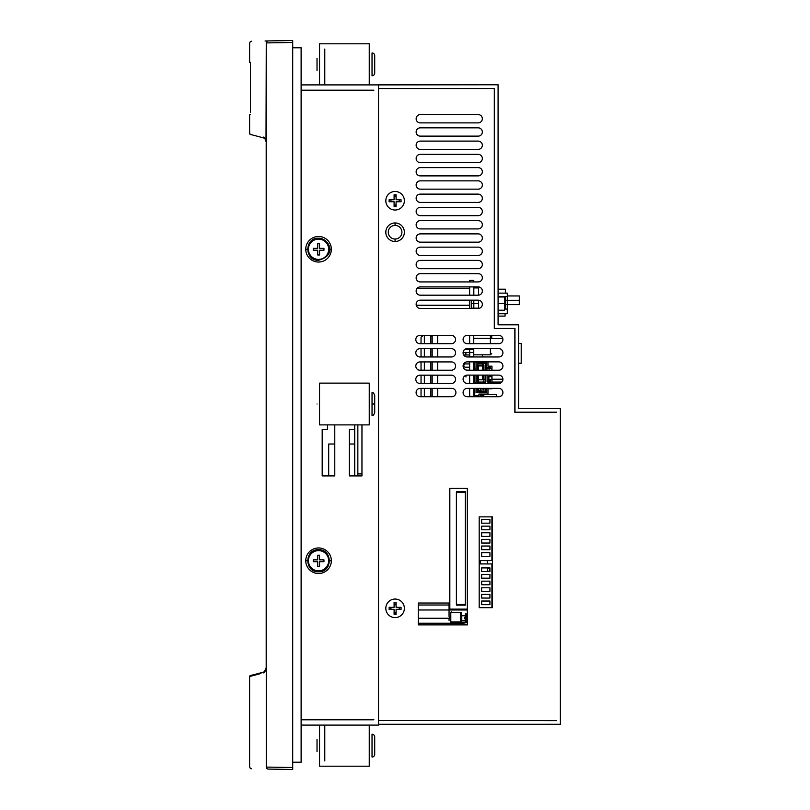 <?xml version="1.0" encoding="UTF-8"?>
<svg xmlns="http://www.w3.org/2000/svg" width="810" height="810" viewBox="0 0 810 810"><rect width="100%" height="100%" fill="white"/><g stroke="black" fill="none" stroke-linecap="round" stroke-linejoin="round"><path stroke-width="1.21" d="M292.704 767.515L292.704 769.5L268.221 769.075L292.704 769.5L292.704 767.515L266.267 767.08L266.267 666.731L266.267 767.08C244.073 766.695 244.073 766.695 266.267 767.08A1.984 1.984 91 0 0 268.221 769.075C246.027 768.69 246.027 768.69 268.221 769.075A1.984 1.984 -89 0 1 266.267 767.08C244.073 766.695 244.073 766.695 266.267 767.08C244.073 766.695 244.073 766.695 266.267 767.08L292.704 767.515L292.704 42.484L292.704 767.515M292.704 40.5L292.704 42.484L292.704 40.5L268.221 40.925L292.704 40.52M266.004 141.487L266.267 42.92L292.704 42.484L266.267 42.92C244.073 43.305 244.073 43.305 266.267 42.92L266.247 143.259A5.964 5.954 -75 0 0 266.247 143.087M265.994 141.375C265.103 138.277 264.232 136.86 263.371 137.143C245.045 132.232 245.045 132.232 263.371 137.143C245.045 132.232 245.045 132.232 263.371 137.143C245.045 132.232 245.045 132.232 263.371 137.143A0.992 0.992 105 0 0 264.111 138.105L264.111 138.105C245.774 133.194 245.774 133.194 264.111 138.105C245.774 133.194 245.774 133.194 264.111 138.105L264.111 138.105A0.992 0.992 105 0 1 263.483 137.609A0.992 0.992 -75 0 0 264.111 138.105L264.111 138.105A0.992 0.992 -75 0 1 263.371 137.143C264.232 136.86 265.103 138.277 265.994 141.375L265.994 141.375M250.432 112.408L250.432 64.689L250.391 62.37L249.622 62.37L249.622 43.203L250.189 41.816L251.576 41.219M250.401 114.726L249.622 114.726L249.622 133.468C251.9 135.442 244.367 132.587 264.111 138.105L264.88 138.672M260.992 673.495L249.622 676.532L249.622 766.797L250.189 768.184L251.576 768.781M266.044 668.301A5.964 5.954 -105 0 1 266.024 668.351L265.994 668.625A0.992 0.891 -171 0 1 266.024 668.351L265.994 668.604C265.103 671.723 264.232 673.14 263.371 672.857L263.371 672.857C245.045 677.767 245.045 677.767 263.371 672.857A0.992 0.992 -105 0 1 264.111 671.895L264.111 671.895A0.992 0.992 75 0 0 263.371 672.857C245.045 677.767 245.045 677.767 263.371 672.857C264.232 673.14 265.103 671.723 265.994 668.625L266.267 666.731M268.221 40.925A1.984 1.984 89 0 0 266.267 42.92A1.984 1.984 -91 0 1 268.221 40.925C246.027 41.31 246.027 41.31 268.221 40.925L265.062 40.986M266.267 42.92C244.073 43.305 244.073 43.305 266.267 42.92M265.994 668.564L265.903 669.07M266.024 668.351L264.111 671.895C244.397 677.403 251.89 674.568 249.622 676.532M301.117 762.21L301.117 47.79L292.704 47.79L301.117 47.79L301.117 762.21L292.704 762.21L301.117 762.21M378.523 725.102L378.523 84.898L301.117 84.898L378.523 84.898L378.523 725.102L301.117 725.102L378.523 725.102M373.886 90.204L301.117 90.204M301.117 719.796L373.886 719.796M305.755 560.743A12.788 12.788 0 0 1 318.543 547.955A12.788 12.788 0 0 1 331.341 560.743A12.788 12.788 0 0 1 318.543 573.531A12.788 12.788 0 0 1 305.755 560.743L307.517 560.743L305.755 560.743A12.788 12.788 0 0 0 318.543 573.531A12.788 12.788 0 0 0 331.341 560.743A12.788 12.788 0 0 0 318.543 547.955A12.788 12.788 0 0 0 305.755 560.743M305.755 249.257A12.788 12.788 0 0 1 318.543 236.469A12.788 12.788 0 0 1 331.341 249.257A12.788 12.788 0 0 1 318.543 262.045A12.788 12.788 0 0 1 305.755 249.257L307.517 249.257L305.755 249.257A12.788 12.788 0 0 0 318.543 262.045A12.788 12.788 0 0 0 331.341 249.257A12.788 12.788 0 0 0 318.543 236.469A12.788 12.788 0 0 0 305.755 249.257M361.959 424.885L361.959 475.916L361.959 424.885L361.959 475.916L349.363 475.916L349.363 429.523L354.669 429.523L354.669 424.885M322.188 429.523L322.188 475.916L328.688 475.916L322.188 475.916L322.188 429.523L322.188 475.916L334.783 475.916L334.783 424.885L334.783 475.916L322.188 475.916L322.188 429.523L327.493 429.523L327.493 424.885M329.579 560.743L331.341 560.743L329.579 560.743M329.579 249.257L331.341 249.257L329.579 249.257M349.363 429.523L349.363 475.916L349.363 429.523L354.669 429.523M334.783 424.885L334.783 444.022L334.783 424.885M361.959 475.916L349.363 475.916L361.959 475.916M396.09 602.984A6.217 6.217 0 0 0 394.095 602.984M401.061 607.378A6.217 6.217 0 0 0 401.041 607.328L396.09 607.328L396.09 602.356L394.095 602.356L394.095 607.328L389.124 607.328L389.124 609.322L394.095 609.322L394.095 614.294L396.09 614.294L396.09 609.322L401.061 609.322L401.061 607.328M399.391 609.322A4.303 4.303 0 0 0 399.006 607.328M396.09 604.928A4.303 4.303 0 0 0 394.095 604.928M391.169 607.328A4.303 4.303 0 0 0 390.784 609.322M394.095 613.312A4.303 4.303 0 0 0 396.09 613.312M399.31 201.741A4.303 4.303 0 0 0 399.249 199.756M396.09 196.688A4.303 4.303 0 0 0 395.088 196.577M395.088 205.183A4.303 4.303 0 0 0 396.09 205.072M467.259 356.957A4.171 4.171 0 0 1 463.087 352.775A4.171 4.171 0 0 1 467.259 348.604L498.747 348.604A4.171 4.171 0 0 1 502.919 352.775A4.171 4.171 0 0 1 498.747 356.957L467.259 356.957A4.171 4.171 0 0 1 463.087 352.775A4.171 4.171 0 0 1 467.259 348.604L469.648 348.624L469.648 356.957M469.648 361.857L469.648 370.21L469.648 361.857L467.259 361.878A4.141 4.141 0 0 0 463.128 365.816A4.141 4.141 0 0 0 466.854 370.14A4.141 4.141 0 0 1 463.128 365.816A4.141 4.141 0 0 1 467.259 361.878L498.747 361.857A4.171 4.171 0 0 1 502.919 366.029A4.171 4.171 0 0 1 498.747 370.21L467.259 370.21A4.171 4.171 0 0 1 463.087 366.029A4.171 4.171 0 0 1 467.259 361.857A4.171 4.171 0 0 0 463.087 366.029A4.171 4.171 0 0 0 467.259 370.21M469.648 375.111L469.648 383.464L469.648 375.111L467.259 375.131A4.141 4.141 0 0 0 463.117 379.272A4.141 4.141 0 0 0 467.259 383.413L469.648 383.413M469.648 388.365L469.648 396.718L469.648 388.365M473.759 281.931L473.759 280.412L469.648 280.412L469.648 281.931M469.648 286.902L469.648 295.184M469.648 300.156L469.648 308.438M469.648 335.35L469.648 343.693M473.759 361.857L473.759 370.21L473.759 361.857M473.759 375.111L473.759 383.464L473.759 375.111M473.759 388.365L473.759 396.718L469.648 396.384L473.759 396.384L473.759 388.365M473.759 286.902L473.759 295.184M473.759 300.156L473.759 308.438M473.759 335.35L473.759 343.693M473.759 348.604L473.759 356.957M473.82 300.156L473.82 308.438L473.82 300.156C473.82 302.768 473.82 302.768 473.82 300.156M473.82 295.184L473.82 286.902L473.82 295.184C473.82 290.78 473.82 290.78 473.82 295.184M469.648 356.623L473.759 356.623M465.477 363.913A1.66 1.66 0 0 0 463.816 365.563A1.66 1.66 0 0 0 465.477 367.224L469.648 367.224L465.477 367.224A1.66 1.66 0 0 1 463.816 365.563A1.66 1.66 0 0 1 465.477 363.913L469.648 363.913L465.477 363.913M473.759 382.067L474.751 382.067M478.376 382.067L485.372 382.067M491.974 382.067L501.856 382.067M502.797 338.529L491.721 338.529L502.797 338.529M465.477 355.094L465.477 352.441L465.477 355.094M491.721 338.398L491.721 335.35L491.721 338.398L490.394 338.398L490.394 343.693L490.394 338.398L473.759 338.398L490.394 338.398L490.394 335.35M473.759 354.831L490.394 354.831L490.394 348.604L490.394 354.831L491.721 353.504M473.759 287.034L479.236 287.034L478.599 287.034L478.599 295.164M478.599 300.176L478.599 308.418M504.438 309.076L507.293 309.076L507.293 293.129L498.079 293.129L507.293 293.129L507.293 313.743L498.079 313.743M507.293 296.419L507.293 309.076L507.293 296.419L507.293 309.076L507.293 296.419L498.079 296.419M507.293 309.076L507.293 313.743M505.308 296.419L505.308 309.076M505.308 307.111L505.308 308.478L505.308 307.111M505.308 299.69L505.308 298.333L505.308 299.69M505.065 313.743L505.065 316.102L498.079 316.102L505.065 316.102L505.065 313.743M469.719 354.962L463.705 354.962L469.719 354.962L469.719 352.441M521.205 343.369L521.205 363.244L518.623 363.244L521.205 363.244L521.205 343.369L518.623 343.369M487.276 560.611L487.276 563.922L487.276 560.611M491.913 563.922L491.913 607.662L491.913 563.922L479.196 563.922M481.646 567.901L489.928 567.901L489.928 571.546L481.646 571.546L481.646 567.901M481.646 574.523L489.928 574.523L489.928 578.168L481.646 578.168L481.646 574.523M481.646 581.155L489.928 581.155L489.928 584.8L481.646 584.8L481.646 581.155M481.646 587.776L489.928 587.776L489.928 591.421L481.646 591.421L481.646 587.776M481.646 594.408L489.928 594.408L489.928 598.053L481.646 598.053L481.646 594.408M481.646 601.03L489.928 601.03L489.928 604.675L481.646 604.675L481.646 601.03M489.594 568.225L487.276 568.225L487.276 571.212L489.594 571.212L489.594 568.225M491.913 516.871L491.913 560.611L491.913 516.871M479.196 560.611L491.913 560.611M481.646 519.524L489.928 519.524L489.928 523.169L481.646 523.169L481.646 519.524M481.646 526.146L489.928 526.146L489.928 529.791L481.646 529.791L481.646 526.146M481.646 532.778L489.928 532.778L489.928 536.422L481.646 536.422L481.646 532.778M481.646 539.399L489.928 539.399L489.928 543.044L481.646 543.044L481.646 539.399M481.646 546.031L489.928 546.031L489.928 549.676L481.646 549.676L481.646 546.031M481.646 552.653L489.928 552.653L489.928 556.298L481.646 556.298L481.646 552.653M465.791 622.505L467.329 622.505L465.791 622.505M463.158 624.895L463.158 623.012L463.158 624.895M480.381 560.611L480.381 563.922L480.381 560.611M480.381 382.067L480.381 383.464L480.381 382.067M480.381 388.365L480.381 390.42L480.381 388.365M480.381 394.075L480.381 396.718L480.381 394.075M482.375 354.831L482.375 356.957L482.375 354.831M482.375 363.255L482.375 364.976L482.375 363.255M482.375 365.968L482.375 370.21L482.375 365.968M482.375 375.111L482.375 379.819L478.376 379.819L482.375 379.819L482.375 375.111M474.751 379.819L473.759 379.819L474.751 379.819M491.721 343.369L500.377 343.369L491.721 343.369M482.375 379.222L482.952 379.222L482.375 379.222M483.945 379.222L485.372 379.222L483.945 379.222M491.974 379.222L502.919 379.222L491.974 379.222M465.942 353.636L465.942 354.831L465.942 353.636M465.942 375.769L465.942 376.964L465.942 375.769M473.759 352.441L463.219 352.441L463.219 353.818L463.219 351.732M466.519 370.14L469.648 370.14M474.751 383.464L474.751 382.583L476.077 382.583L476.077 375.111M474.751 370.21L474.751 369.097L476.077 369.097L476.077 362.272L486.648 362.272L486.648 367.548L490.617 367.548L490.617 368.256M485.372 370.21L485.372 363.255L477.88 363.255L485.372 363.255L485.372 370.21L485.372 363.255L477.88 363.255L477.88 364.976M477.88 391.412L485.372 391.746L485.372 388.365L485.372 391.746L477.88 391.746L485.372 391.746L485.372 388.365M485.372 383.464L485.372 375.111M483.317 389.053L483.317 389.812L483.317 389.053M483.317 382.431L483.317 381.642L483.317 382.431M483.317 375.8L483.317 376.559L483.317 375.8M483.317 364.976L483.317 363.255L483.317 364.976M478.923 395.725L474.751 395.725L478.923 395.725L478.923 394.075L487.974 394.075L487.974 388.81L491.974 388.81L487.974 388.81L487.974 394.075L478.923 394.075M474.751 375.111L474.751 382.583M474.751 388.365L473.759 389.65L474.751 390.319L474.751 395.725M491.974 383.464L491.974 375.111L491.974 383.464M491.974 366.191L491.974 370.21L491.974 366.191L487.974 366.191L487.974 361.857L487.974 366.191M474.751 361.857L474.751 364.672L473.759 365.31M473.759 365.34L474.751 365.978L474.751 369.097M490.617 375.111L490.617 376.701M490.617 379.688L490.617 382.168M486.648 388.365L486.648 392.718L476.077 392.718L476.077 388.365M487.974 380.761L487.974 383.464M487.974 367.548L487.974 368.256L487.974 367.548M482.952 370.21L483.945 369.927L483.945 366.616L482.952 366.616L482.952 365.968L478.376 365.968L478.376 370.21M483.945 375.111L483.945 379.87L482.952 379.87L482.952 376.559L483.945 376.559L483.945 383.464L482.952 383.464M478.376 388.365L478.376 390.42L483.945 389.812L483.945 391.412L477.384 391.412L477.384 388.365M477.384 383.464L477.384 375.111M477.384 370.21L477.384 364.976L483.945 364.976L483.945 369.927M478.376 375.111L478.376 383.464M483.945 388.365L483.945 391.412L477.384 391.412M477.384 364.976L483.945 364.976L483.945 366.616M491.903 368.256L491.903 370.21L491.903 368.256L489.098 368.256L489.098 370.21L489.098 368.256L486.931 368.256L486.931 370.21M489.098 379.688L489.098 383.464M491.903 382.168L491.903 383.464L491.903 382.168L490.232 382.168L490.232 379.688L490.232 382.168M490.232 376.701L490.232 375.111L490.232 376.701M489.098 375.111L489.098 376.701M488.46 383.464L488.46 381.51L487.093 381.51L487.093 375.111M488.865 376.701L488.865 379.688M488.582 379.688L491.903 379.688L491.903 376.701L488.582 376.701L488.582 379.688M482.952 369.927L482.952 366.616M437.704 335.411L437.704 343.693M437.704 348.664L437.704 356.957M437.704 361.918L437.704 370.21M437.704 375.182L437.704 383.464M437.704 388.365L437.704 396.718M430.869 396.718L430.869 388.365L430.869 396.718M430.869 383.464L430.869 375.182L430.869 383.464M430.869 370.21L430.869 361.918L430.869 370.21M430.869 356.957L430.869 348.664L430.869 356.957M430.869 336.059L430.869 343.693L430.869 336.059L432.175 336.059M437.704 335.502L432.175 335.411L432.175 343.693M424.349 335.411L424.349 343.693L424.349 335.411M424.349 348.664L424.349 356.957L424.349 348.664M424.349 361.918L424.349 370.21L424.349 361.918M424.349 375.182L424.349 383.464L424.349 375.182M424.349 388.365L424.349 396.718L424.349 388.365M432.175 348.664L432.175 356.957M432.175 361.918L432.175 370.21M432.175 375.182L432.175 383.464M432.175 388.365L432.175 396.718M421.038 396.718L421.038 388.365M421.038 383.464L421.038 375.182M421.038 370.21L421.038 361.918M421.038 356.957L421.038 348.664M421.038 343.693L421.038 337.618A1.164 1.164 0 0 1 422.192 336.464L422.192 335.411M491.913 521.903L492.45 521.903L491.913 521.903M492.45 534.236L491.913 534.236L492.45 534.236M467.329 488.501L449.833 488.501L449.833 609.12L467.329 609.12M449.054 616.542L449.054 608.715M449.054 609.495L449.054 603.025M449.833 617.898A0.78 0.78 0 0 0 449.439 617.22M451.555 621.908A0.78 0.78 0 0 0 452.183 622.232L464.636 622.232A0.78 0.78 0 0 0 465.426 621.442L465.426 620.673L461.771 620.673L461.771 615.742L465.426 615.742L465.426 613.909L466.206 613.909L466.206 621.442A1.569 1.569 0 0 1 464.636 623.012L452.183 623.012A1.569 1.569 0 0 1 450.613 621.442L450.795 613.909M461.902 623.012A0.78 0.78 0 0 0 462.682 622.232A0.78 0.78 0 0 1 461.902 623.012M449.054 620.399L449.054 619.093L449.054 620.399M449.833 609.029A0.78 0.78 0 0 0 449.054 609.808M450.795 612.633L450.795 622.333L460.738 621.908L460.738 612.633L450.795 612.633L450.795 621.908L450.795 612.633L460.738 612.633L460.738 621.908L450.795 621.908L460.08 622.333M451.585 611.904L451.585 612.633M465.345 492.48L465.345 605.141L456.394 605.141L456.394 492.48L465.345 492.48M482.568 396.718L482.568 395.725L480.381 395.725L483.823 395.725M483.823 396.718L483.823 394.399L496.419 394.399L496.419 396.718L496.419 394.399L483.823 394.399L483.823 396.718M480.381 394.399L483.823 394.399M492.45 539.207L491.913 539.207L492.45 539.207M465.426 619.042L465.426 616.957A1.043 1.043 0 0 0 464.383 618A1.043 1.043 0 0 0 465.426 619.042L465.426 619.893L466.206 619.893M461.508 612.603L452.051 612.451L461.508 612.603M460.738 613.909L461.457 613.909L461.204 621.088A0.78 0.78 0 0 1 460.738 621.776M466.206 620.673L465.426 620.673M465.426 615.742L466.206 615.742M466.206 616.764L465.426 616.957M467.329 609.201L449.833 609.201M456.465 491.781L456.465 604.442L465.406 604.442L465.406 491.781L456.465 491.781M450.795 612.4L460.08 612.4M354.729 424.885L354.729 475.916L354.729 424.885M357.848 424.885L357.848 475.916L357.848 424.885M328.688 475.916L328.688 444.022L334.783 444.022L328.688 444.022L328.688 475.916M349.363 444.022L354.729 444.022L349.363 444.022M420.279 308.438A4.141 4.141 0 0 1 416.249 305.259L469.648 305.259L416.249 305.259A4.141 4.141 0 0 0 420.279 308.438A4.141 4.141 0 0 1 416.137 304.297A4.141 4.141 0 0 1 420.279 300.156L478.194 300.156A4.141 4.141 0 0 1 482.345 304.297A4.141 4.141 0 0 1 478.194 308.438L420.279 308.438A4.141 4.141 0 0 1 416.137 304.297A4.141 4.141 0 0 1 420.279 300.156M416.867 288.694L469.648 288.694L416.867 288.694A4.141 4.141 0 0 1 420.279 286.902L478.194 286.902A4.141 4.141 0 0 1 482.345 291.043A4.141 4.141 0 0 1 478.194 295.184L420.279 295.184A4.141 4.141 0 0 1 416.137 291.043A4.141 4.141 0 0 1 420.279 286.902A4.141 4.141 0 0 0 416.867 288.694M378.523 84.766L498.079 84.766L498.079 324.81L518.623 324.81L518.623 408.574L560.378 408.574L560.378 724.302L378.523 724.302L560.378 724.302L560.378 408.574L518.623 408.574L518.623 324.81L498.079 324.81L498.079 84.766L378.523 84.898M514.978 412.219L514.978 328.455L514.978 412.219L556.733 412.219L514.978 412.219M478.194 122.877A4.141 4.141 0 0 0 482.345 118.736A4.141 4.141 0 0 0 478.194 114.595A4.141 4.141 0 0 1 482.345 118.736A4.141 4.141 0 0 1 478.194 122.877L420.279 122.877A4.141 4.141 0 0 1 416.137 118.736A4.141 4.141 0 0 1 420.279 114.595A4.141 4.141 0 0 0 416.137 118.736A4.141 4.141 0 0 0 420.279 122.877A4.141 4.141 0 0 1 416.137 118.736A4.141 4.141 0 0 1 420.279 114.595L478.194 114.595A4.141 4.141 0 0 1 482.345 118.736A4.141 4.141 0 0 1 478.194 122.877A4.141 4.141 0 0 0 482.345 118.736A4.141 4.141 0 0 0 478.194 114.595M478.194 136.131A4.141 4.141 0 0 0 482.345 131.99A4.141 4.141 0 0 0 478.194 127.848A4.141 4.141 0 0 1 482.345 131.99A4.141 4.141 0 0 1 478.194 136.131L420.279 136.131A4.141 4.141 0 0 1 416.137 131.99A4.141 4.141 0 0 1 420.279 127.848A4.141 4.141 0 0 0 416.137 131.99A4.141 4.141 0 0 0 420.279 136.131A4.141 4.141 0 0 1 416.137 131.99A4.141 4.141 0 0 1 420.279 127.848L478.194 127.848A4.141 4.141 0 0 1 482.345 131.99A4.141 4.141 0 0 1 478.194 136.131A4.141 4.141 0 0 0 482.345 131.99A4.141 4.141 0 0 0 478.194 127.848M478.194 149.384A4.141 4.141 0 0 0 482.345 145.243A4.141 4.141 0 0 0 478.194 141.102A4.141 4.141 0 0 1 482.345 145.243A4.141 4.141 0 0 1 478.194 149.384L420.279 149.384A4.141 4.141 0 0 1 416.137 145.243A4.141 4.141 0 0 1 420.279 141.102A4.141 4.141 0 0 0 416.137 145.243A4.141 4.141 0 0 0 420.279 149.384A4.141 4.141 0 0 1 416.137 145.243A4.141 4.141 0 0 1 420.279 141.102L478.194 141.102A4.141 4.141 0 0 1 482.345 145.243A4.141 4.141 0 0 1 478.194 149.384A4.141 4.141 0 0 0 482.345 145.243A4.141 4.141 0 0 0 478.194 141.102M478.194 162.638A4.141 4.141 0 0 0 482.345 158.497A4.141 4.141 0 0 0 478.194 154.356A4.141 4.141 0 0 1 482.345 158.497A4.141 4.141 0 0 1 478.194 162.638L420.279 162.638A4.141 4.141 0 0 1 416.137 158.497A4.141 4.141 0 0 1 420.279 154.356A4.141 4.141 0 0 0 416.137 158.497A4.141 4.141 0 0 0 420.279 162.638A4.141 4.141 0 0 1 416.137 158.497A4.141 4.141 0 0 1 420.279 154.356L478.194 154.356A4.141 4.141 0 0 1 482.345 158.497A4.141 4.141 0 0 1 478.194 162.638A4.141 4.141 0 0 0 482.345 158.497A4.141 4.141 0 0 0 478.194 154.356M478.194 175.891A4.141 4.141 0 0 0 482.345 171.75A4.141 4.141 0 0 0 478.194 167.609A4.141 4.141 0 0 1 482.345 171.75A4.141 4.141 0 0 1 478.194 175.891L420.279 175.891A4.141 4.141 0 0 1 416.137 171.75A4.141 4.141 0 0 1 420.279 167.609A4.141 4.141 0 0 0 416.137 171.75A4.141 4.141 0 0 0 420.279 175.891A4.141 4.141 0 0 1 416.137 171.75A4.141 4.141 0 0 1 420.279 167.609L478.194 167.609A4.141 4.141 0 0 1 482.345 171.75A4.141 4.141 0 0 1 478.194 175.891A4.141 4.141 0 0 0 482.345 171.75A4.141 4.141 0 0 0 478.194 167.609M478.194 189.145A4.141 4.141 0 0 0 482.345 185.004A4.141 4.141 0 0 0 478.194 180.863A4.141 4.141 0 0 1 482.345 185.004A4.141 4.141 0 0 1 478.194 189.145L420.279 189.145A4.141 4.141 0 0 1 416.137 185.004A4.141 4.141 0 0 1 420.279 180.863A4.141 4.141 0 0 0 416.137 185.004A4.141 4.141 0 0 0 420.279 189.145A4.141 4.141 0 0 1 416.137 185.004A4.141 4.141 0 0 1 420.279 180.863L478.194 180.863A4.141 4.141 0 0 1 482.345 185.004A4.141 4.141 0 0 1 478.194 189.145A4.141 4.141 0 0 0 482.345 185.004A4.141 4.141 0 0 0 478.194 180.863M478.194 202.409A4.141 4.141 0 0 0 482.345 198.258A4.141 4.141 0 0 0 478.194 194.117A4.141 4.141 0 0 1 482.345 198.258A4.141 4.141 0 0 1 478.194 202.409L420.279 202.409A4.141 4.141 0 0 1 416.137 198.258A4.141 4.141 0 0 1 420.279 194.117A4.141 4.141 0 0 0 416.137 198.258A4.141 4.141 0 0 0 420.279 202.409A4.141 4.141 0 0 1 416.137 198.258A4.141 4.141 0 0 1 420.279 194.117L478.194 194.117A4.141 4.141 0 0 1 482.345 198.258A4.141 4.141 0 0 1 478.194 202.409A4.141 4.141 0 0 0 482.345 198.258A4.141 4.141 0 0 0 478.194 194.117M478.194 215.662A4.141 4.141 0 0 0 482.345 211.521A4.141 4.141 0 0 0 478.194 207.37A4.141 4.141 0 0 1 482.345 211.521A4.141 4.141 0 0 1 478.194 215.662L420.279 215.662A4.141 4.141 0 0 1 416.137 211.521A4.141 4.141 0 0 1 420.279 207.37A4.141 4.141 0 0 0 416.137 211.521A4.141 4.141 0 0 0 420.279 215.662A4.141 4.141 0 0 1 416.137 211.521A4.141 4.141 0 0 1 420.279 207.37L478.194 207.37A4.141 4.141 0 0 1 482.345 211.521A4.141 4.141 0 0 1 478.194 215.662A4.141 4.141 0 0 0 482.345 211.521A4.141 4.141 0 0 0 478.194 207.37M478.194 228.916A4.141 4.141 0 0 0 482.345 224.775A4.141 4.141 0 0 0 478.194 220.634A4.141 4.141 0 0 1 482.345 224.775A4.141 4.141 0 0 1 478.194 228.916L420.279 228.916A4.141 4.141 0 0 1 416.137 224.775A4.141 4.141 0 0 1 420.279 220.634A4.141 4.141 0 0 0 416.137 224.775A4.141 4.141 0 0 0 420.279 228.916A4.141 4.141 0 0 1 416.137 224.775A4.141 4.141 0 0 1 420.279 220.634L478.194 220.634A4.141 4.141 0 0 1 482.345 224.775A4.141 4.141 0 0 1 478.194 228.916A4.141 4.141 0 0 0 482.345 224.775A4.141 4.141 0 0 0 478.194 220.634M478.194 242.17A4.141 4.141 0 0 0 482.345 238.029A4.141 4.141 0 0 0 478.194 233.887A4.141 4.141 0 0 1 482.345 238.029A4.141 4.141 0 0 1 478.194 242.17L420.279 242.17A4.141 4.141 0 0 1 416.137 238.029A4.141 4.141 0 0 1 420.279 233.887A4.141 4.141 0 0 0 416.137 238.029A4.141 4.141 0 0 0 420.279 242.17A4.141 4.141 0 0 1 416.137 238.029A4.141 4.141 0 0 1 420.279 233.887L478.194 233.887A4.141 4.141 0 0 1 482.345 238.029A4.141 4.141 0 0 1 478.194 242.17A4.141 4.141 0 0 0 482.345 238.029A4.141 4.141 0 0 0 478.194 233.887M478.194 255.423A4.141 4.141 0 0 0 482.345 251.282A4.141 4.141 0 0 0 478.194 247.141A4.141 4.141 0 0 1 482.345 251.282A4.141 4.141 0 0 1 478.194 255.423L420.279 255.423A4.141 4.141 0 0 1 416.137 251.282A4.141 4.141 0 0 1 420.279 247.141A4.141 4.141 0 0 0 416.137 251.282A4.141 4.141 0 0 0 420.279 255.423A4.141 4.141 0 0 1 416.137 251.282A4.141 4.141 0 0 1 420.279 247.141L478.194 247.141A4.141 4.141 0 0 1 482.345 251.282A4.141 4.141 0 0 1 478.194 255.423A4.141 4.141 0 0 0 482.345 251.282A4.141 4.141 0 0 0 478.194 247.141M478.194 268.677A4.141 4.141 0 0 0 482.345 264.536A4.141 4.141 0 0 0 478.194 260.395A4.141 4.141 0 0 1 482.345 264.536A4.141 4.141 0 0 1 478.194 268.677L420.279 268.677A4.141 4.141 0 0 1 416.137 264.536A4.141 4.141 0 0 1 420.279 260.395A4.141 4.141 0 0 0 416.137 264.536A4.141 4.141 0 0 0 420.279 268.677A4.141 4.141 0 0 1 416.137 264.536A4.141 4.141 0 0 1 420.279 260.395L478.194 260.395A4.141 4.141 0 0 1 482.345 264.536A4.141 4.141 0 0 1 478.194 268.677A4.141 4.141 0 0 0 482.345 264.536A4.141 4.141 0 0 0 478.194 260.395M478.194 281.931A4.141 4.141 0 0 0 482.345 277.789A4.141 4.141 0 0 0 478.194 273.648A4.141 4.141 0 0 1 482.345 277.789A4.141 4.141 0 0 1 478.194 281.931L420.279 281.931A4.141 4.141 0 0 1 416.137 277.789A4.141 4.141 0 0 1 420.279 273.648A4.141 4.141 0 0 0 416.137 277.789A4.141 4.141 0 0 0 420.279 281.931A4.141 4.141 0 0 1 416.137 277.789A4.141 4.141 0 0 1 420.279 273.648L478.194 273.648A4.141 4.141 0 0 1 482.345 277.789A4.141 4.141 0 0 1 478.194 281.931A4.141 4.141 0 0 0 482.345 277.789A4.141 4.141 0 0 0 478.194 273.648M478.194 286.902A4.141 4.141 0 0 1 479.236 287.034A4.141 4.141 0 0 0 478.194 286.902A4.141 4.141 0 0 1 482.345 291.043A4.141 4.141 0 0 1 478.194 295.184M419.216 623.234A4.141 4.141 0 0 0 418.284 623.346A4.141 4.141 0 0 1 419.216 623.234L463.158 623.234M419.216 609.981A4.141 4.141 0 0 0 418.284 610.082A4.141 4.141 0 0 1 419.216 609.981L467.329 609.981M419.216 618.263A4.141 4.141 0 0 1 418.284 618.162A4.141 4.141 0 0 0 419.216 618.263L450.613 618.263M419.216 605.009A4.141 4.141 0 0 1 418.284 604.908A4.141 4.141 0 0 0 419.216 605.009L449.833 605.009M498.747 335.37A4.141 4.141 0 0 1 502.767 338.529A4.141 4.141 0 0 0 498.747 335.37L490.394 335.37M469.648 335.37L467.259 335.37A4.141 4.141 0 0 0 463.117 339.511A4.141 4.141 0 0 0 467.259 343.653L469.648 343.653M467.259 348.624A4.141 4.141 0 0 0 464.758 349.464A4.141 4.141 0 0 1 467.259 348.624M467.259 356.906A4.141 4.141 0 0 1 463.755 354.962A4.141 4.141 0 0 0 467.259 356.906L469.648 356.906M498.747 383.413A4.141 4.141 0 0 0 501.795 382.067A4.141 4.141 0 0 1 498.747 383.413L491.974 383.413M496.419 396.667L498.747 396.667A4.141 4.141 0 0 0 502.888 392.526A4.141 4.141 0 0 0 498.747 388.385L491.974 388.385M469.648 388.385L467.259 388.385A4.141 4.141 0 0 0 463.117 392.526A4.141 4.141 0 0 0 467.259 396.667L469.648 396.667M514.846 412.361L556.733 412.219L514.846 412.361L514.846 328.587L494.302 328.587L494.302 88.543L378.523 88.543M378.523 720.525L556.723 720.657M378.523 88.411L494.434 88.411L494.434 328.455L514.978 328.455L494.434 328.455L494.434 88.411L378.523 88.411M395.088 617.605A9.274 9.274 0 0 1 385.813 608.32A9.274 9.274 0 0 1 395.088 599.046A9.274 9.274 0 0 1 404.372 608.32A9.274 9.274 0 0 1 395.088 617.605A9.274 9.274 0 0 1 385.813 608.32A9.274 9.274 0 0 1 395.088 599.046A9.274 9.274 0 0 1 404.372 608.32A9.274 9.274 0 0 1 395.088 617.605M395.088 210.023A9.274 9.274 0 0 1 385.813 200.748A9.274 9.274 0 0 1 395.088 191.474A9.274 9.274 0 0 1 404.372 200.748A9.274 9.274 0 0 1 395.088 210.023A9.274 9.274 0 0 1 385.813 200.748A9.274 9.274 0 0 1 395.088 191.474A9.274 9.274 0 0 0 385.813 200.748A9.274 9.274 0 0 0 395.088 210.023A9.274 9.274 0 0 0 404.372 200.748A9.274 9.274 0 0 0 395.088 191.474M498.747 335.35A4.171 4.171 0 0 1 502.919 339.522A4.171 4.171 0 0 1 498.747 343.693L467.259 343.693A4.171 4.171 0 0 1 463.087 339.522A4.171 4.171 0 0 1 467.259 335.35L498.747 335.35A4.171 4.171 0 0 1 502.919 339.522A4.171 4.171 0 0 1 498.747 343.693M498.747 375.111A4.171 4.171 0 0 1 502.919 379.283A4.171 4.171 0 0 1 498.747 383.464L467.259 383.464A4.171 4.171 0 0 1 463.087 379.283A4.171 4.171 0 0 1 467.259 375.111L498.747 375.111A4.171 4.171 0 0 1 502.919 379.283A4.171 4.171 0 0 1 498.747 383.464M498.747 388.365A4.171 4.171 0 0 1 502.919 392.536A4.171 4.171 0 0 1 498.747 396.718L467.259 396.718A4.171 4.171 0 0 1 463.087 392.536A4.171 4.171 0 0 1 467.259 388.365L498.747 388.365A4.171 4.171 0 0 1 502.919 392.536A4.171 4.171 0 0 1 498.747 396.718M492.45 516.871L492.45 607.662L479.196 607.662L479.196 516.871L492.45 516.871L492.45 607.662L492.45 516.871L479.196 516.871L479.196 607.662L492.45 607.662L479.196 607.662L479.196 516.871L492.45 516.871M418.284 603.025L418.284 624.895L418.284 603.025L449.439 603.025L449.439 488.369L467.329 488.369L467.329 624.895L418.284 624.895L418.284 603.025L449.439 603.025M395.088 222.952A9.274 9.274 0 0 1 404.372 232.227A9.274 9.274 0 0 1 395.088 241.501A9.274 9.274 0 0 1 385.813 232.227A9.274 9.274 0 0 1 395.088 222.952L395.088 225.413A6.814 6.814 0 0 1 401.912 232.227A6.814 6.814 0 0 1 395.088 239.041L395.088 241.501A9.274 9.274 0 0 0 404.372 232.227A9.274 9.274 0 0 0 395.088 222.952A9.274 9.274 0 0 0 385.813 232.227A9.274 9.274 0 0 0 395.088 241.501L395.088 239.041A6.814 6.814 0 0 1 388.274 232.227A6.814 6.814 0 0 1 395.088 225.413L395.088 222.952M451.757 388.365A4.171 4.171 0 0 1 455.929 392.536A4.171 4.171 0 0 1 451.757 396.718L420.279 396.718A4.171 4.171 0 0 1 416.097 392.536A4.171 4.171 0 0 1 420.279 388.365L451.757 388.365A4.171 4.171 0 0 1 455.929 392.536A4.171 4.171 0 0 1 451.757 396.718M451.423 375.182A4.141 4.141 0 0 1 455.564 379.323A4.141 4.141 0 0 1 451.423 383.464L419.944 383.464A4.141 4.141 0 0 1 415.803 379.323A4.141 4.141 0 0 1 419.944 375.182L451.423 375.182A4.141 4.141 0 0 1 455.564 379.323A4.141 4.141 0 0 1 451.423 383.464M451.423 361.918A4.141 4.141 0 0 1 455.564 366.069A4.141 4.141 0 0 1 451.423 370.21L419.944 370.21A4.141 4.141 0 0 1 415.803 366.069A4.141 4.141 0 0 1 419.944 361.918L451.423 361.918A4.141 4.141 0 0 1 455.564 366.069A4.141 4.141 0 0 1 451.423 370.21M451.423 348.664A4.141 4.141 0 0 1 455.564 352.806A4.141 4.141 0 0 1 451.423 356.957L419.944 356.957A4.141 4.141 0 0 1 415.803 352.806A4.141 4.141 0 0 1 419.944 348.664L451.423 348.664A4.141 4.141 0 0 1 455.564 352.806A4.141 4.141 0 0 1 451.423 356.957M451.423 335.411A4.141 4.141 0 0 1 455.564 339.552A4.141 4.141 0 0 1 451.423 343.693L419.944 343.693A4.141 4.141 0 0 1 415.803 339.552A4.141 4.141 0 0 1 419.944 335.411L451.423 335.411A4.141 4.141 0 0 1 455.564 339.552A4.141 4.141 0 0 1 451.423 343.693M420.279 295.184A4.141 4.141 0 0 1 416.137 291.043A4.141 4.141 0 0 1 420.279 286.902M478.194 300.156A4.141 4.141 0 0 1 482.345 304.297A4.141 4.141 0 0 1 478.194 308.438M467.259 343.693A4.171 4.171 0 0 1 463.087 339.522A4.171 4.171 0 0 1 467.259 335.35M498.747 348.604A4.171 4.171 0 0 1 502.919 352.775A4.171 4.171 0 0 1 498.747 356.957M498.747 361.857A4.171 4.171 0 0 1 502.919 366.029A4.171 4.171 0 0 1 498.747 370.21M467.259 383.464A4.171 4.171 0 0 1 463.087 379.283A4.171 4.171 0 0 1 467.259 375.111A4.141 4.141 0 0 0 463.117 379.272A4.141 4.141 0 0 0 467.259 383.413M467.259 396.718A4.171 4.171 0 0 1 463.087 392.536A4.171 4.171 0 0 1 467.259 388.365M449.439 488.369L467.329 488.369L467.329 624.895L418.284 624.895L467.329 624.895M420.279 396.718A4.171 4.171 0 0 1 416.097 392.536A4.171 4.171 0 0 1 420.279 388.365M419.944 383.464A4.141 4.141 0 0 1 415.803 379.323A4.141 4.141 0 0 1 419.944 375.182M419.944 370.21A4.141 4.141 0 0 1 415.803 366.069A4.141 4.141 0 0 1 419.944 361.918M419.944 356.957A4.141 4.141 0 0 1 415.803 352.806A4.141 4.141 0 0 1 419.944 348.664M419.944 343.693A4.141 4.141 0 0 1 415.803 339.552A4.141 4.141 0 0 1 419.944 335.411M420.279 114.595A4.141 4.141 0 0 0 416.137 118.736A4.141 4.141 0 0 0 420.279 122.877M420.279 127.848A4.141 4.141 0 0 0 416.137 131.99A4.141 4.141 0 0 0 420.279 136.131M420.279 141.102A4.141 4.141 0 0 0 416.137 145.243A4.141 4.141 0 0 0 420.279 149.384M420.279 154.356A4.141 4.141 0 0 0 416.137 158.497A4.141 4.141 0 0 0 420.279 162.638M420.279 167.609A4.141 4.141 0 0 0 416.137 171.75A4.141 4.141 0 0 0 420.279 175.891M420.279 180.863A4.141 4.141 0 0 0 416.137 185.004A4.141 4.141 0 0 0 420.279 189.145M420.279 194.117A4.141 4.141 0 0 0 416.137 198.258A4.141 4.141 0 0 0 420.279 202.409M420.279 207.37A4.141 4.141 0 0 0 416.137 211.521A4.141 4.141 0 0 0 420.279 215.662M420.279 220.634A4.141 4.141 0 0 0 416.137 224.775A4.141 4.141 0 0 0 420.279 228.916M420.279 233.887A4.141 4.141 0 0 0 416.137 238.029A4.141 4.141 0 0 0 420.279 242.17M420.279 247.141A4.141 4.141 0 0 0 416.137 251.282A4.141 4.141 0 0 0 420.279 255.423M420.279 260.395A4.141 4.141 0 0 0 416.137 264.536A4.141 4.141 0 0 0 420.279 268.677M420.279 273.648A4.141 4.141 0 0 0 416.137 277.789A4.141 4.141 0 0 0 420.279 281.931M464.413 618.263L465.426 618.263M466.206 618.263L467.329 618.263M492.45 596.727L491.913 596.727M491.913 605.009L492.45 605.009M492.45 583.473L491.913 583.473M491.913 591.756L492.45 591.756M492.45 570.22L491.913 570.22M491.913 578.502L492.45 578.502M421.038 343.653L424.349 343.653M430.869 343.653L432.175 343.653M421.038 356.906L424.349 356.906M430.869 356.906L432.175 356.906M421.038 370.16L424.349 370.16M430.869 370.16L432.175 370.16M421.038 383.413L424.349 383.413M430.869 383.413L432.175 383.413M421.038 396.667L424.349 396.667M430.869 396.667L432.175 396.667M432.175 388.385L430.869 388.385M424.349 388.385L421.038 388.385M467.259 335.37A4.141 4.141 0 0 0 463.117 339.511A4.141 4.141 0 0 0 467.259 343.653M480.381 383.413L482.952 383.413M483.945 383.413L485.372 383.413M498.747 396.667A4.141 4.141 0 0 0 502.888 392.526A4.141 4.141 0 0 0 498.747 388.385M485.372 388.385L480.381 388.385M467.259 388.385A4.141 4.141 0 0 0 463.117 392.526A4.141 4.141 0 0 0 467.259 396.667M507.293 295.954L519.291 295.954L519.291 300.287L505.369 300.287L519.291 300.287C519.291 305.856 519.291 305.856 519.291 300.287C519.291 294.718 519.291 294.718 519.291 300.287L519.291 304.621L505.369 304.621M324.78 725.102L324.78 760.954L324.648 725.102M369.249 760.954L369.249 725.76L369.249 766.189L319.545 766.189L319.545 725.102L319.545 766.189L369.249 766.189L369.249 725.76A0.658 0.658 0 0 0 368.58 725.102M317.024 739.54L317.024 751.741L317.024 739.54M372.033 757.036A2.673 2.673 0 0 0 374.706 754.363A2.673 2.673 0 0 1 372.033 757.036L372.033 734.245A2.673 2.673 0 0 1 374.706 736.918L374.706 754.363L374.706 736.918A2.673 2.673 0 0 0 372.033 734.245M369.4 743.985L369.4 747.296M319.545 424.885L369.249 424.885L369.249 383.13L369.249 424.885L319.545 424.885L319.545 383.13L369.249 383.13L319.545 383.13L319.545 424.885M317.024 404.008C317.024 411.834 317.024 411.834 317.024 404.008C317.024 396.171 317.024 396.171 317.024 404.008M374.706 404.008L372.033 404.008L372.033 392.607C372.691 391.929 373.582 392.82 374.706 395.28L374.706 412.735C373.764 415.054 372.873 415.945 372.033 415.408L372.033 404.008L374.706 404.008M369.4 402.347L369.4 405.658M369.249 49.045L369.249 84.24L369.249 43.811L319.545 43.811L319.545 84.898L319.545 43.811L369.249 43.811L369.249 84.24A0.658 0.658 0 0 1 368.58 84.898M324.78 84.898L324.78 49.045L324.648 84.898M317.024 70.46L317.024 58.259L317.024 70.46M374.706 55.637A2.673 2.673 0 0 0 372.033 52.964A2.673 2.673 0 0 1 374.706 55.637L374.706 73.082L374.706 55.637M372.033 75.755A2.673 2.673 0 0 0 374.706 73.082A2.673 2.673 0 0 1 372.033 75.755L372.033 52.964M369.4 62.704L369.4 66.015M505.369 289.19L505.369 293.129L505.369 289.19L498.079 289.19L505.369 289.19M505.369 296.419L505.369 309.076L505.369 296.419M504.438 300.287L505.369 300.287L504.438 300.287M318.543 259.392A10.135 10.135 0 0 1 308.408 249.257A10.135 10.135 0 0 1 318.543 239.122A10.135 10.135 0 0 1 328.678 249.257A10.135 10.135 0 0 1 318.543 259.392A10.135 10.135 0 0 0 328.678 249.257A10.135 10.135 0 0 0 318.543 239.122L318.543 238.221L318.543 239.122A10.135 10.135 0 0 0 308.408 249.257A10.135 10.135 0 0 0 318.543 259.392L318.543 260.293L318.543 259.392M323.949 248.366L319.555 248.366L319.555 243.739L317.712 243.739L317.712 248.366L313.247 248.366L313.247 250.219L317.712 250.219L317.712 254.988L319.555 254.988L319.555 250.219L323.949 250.219L323.949 248.366L323.949 250.219M318.543 260.293C304.307 260.972 304.317 237.543 318.543 238.221C327.979 237.705 338.509 254.856 318.543 260.293L318.543 259.969M319.555 243.739L317.712 243.739M313.247 248.366L313.247 250.219M317.712 254.988L319.555 254.988M318.543 570.878A10.135 10.135 0 0 1 308.408 560.743A10.135 10.135 0 0 1 318.543 550.608A10.135 10.135 0 0 1 328.678 560.743A10.135 10.135 0 0 1 318.543 570.878A10.135 10.135 0 0 0 328.678 560.743A10.135 10.135 0 0 0 318.543 550.608L318.543 549.706L318.543 550.608A10.135 10.135 0 0 0 308.408 560.743A10.135 10.135 0 0 0 318.543 570.878L318.543 571.779L318.543 570.878M323.949 559.852L319.555 559.852L319.555 555.215L317.712 555.215L317.712 559.852L313.247 559.852L313.247 561.694L317.712 561.694L317.712 566.473L319.555 566.473L319.555 561.694L323.949 561.694L323.949 559.852L323.949 561.694M318.543 571.779C304.307 572.457 304.317 549.028 318.543 549.706C332.778 549.028 332.778 572.457 318.543 571.779L318.543 571.455M319.555 555.215L317.712 555.215M313.247 559.852L313.247 561.694M317.712 566.473L319.555 566.473M395.088 194.785L395.088 196.607A4.141 4.141 0 0 0 394.095 196.729A4.141 4.141 0 0 1 396.09 196.729M399.117 199.756A4.141 4.141 0 0 1 399.117 201.741M396.09 204.768A4.141 4.141 0 0 1 394.095 204.768A4.141 4.141 0 0 0 395.088 204.889L395.088 206.712M391.068 199.756A4.141 4.141 0 0 0 391.068 201.741A4.141 4.141 0 0 1 391.068 199.756M401.061 199.756L396.09 199.756L396.09 194.785L394.095 194.785L394.095 199.756L389.124 199.756L389.124 201.741L394.095 201.741L394.095 206.712L396.09 206.712L396.09 201.741L401.061 201.741L401.061 199.756M399.208 607.844A4.141 4.141 0 0 1 399.117 609.322M396.09 612.35A4.141 4.141 0 0 1 394.095 612.35A4.141 4.141 0 0 0 395.088 612.471M395.088 604.179A4.141 4.141 0 0 0 394.095 604.301M391.068 607.328A4.141 4.141 0 0 0 391.068 609.322A4.141 4.141 0 0 1 390.977 607.844M504.438 296.976L504.438 310.23L498.079 310.23L504.438 310.23L504.438 303.598L498.079 303.598L504.438 303.598L504.438 296.976L498.079 296.976L504.438 296.976M478.599 308.175L471.309 308.175L471.309 303.598L478.599 303.598L471.309 303.598L471.309 300.156M266.196 666.762L266.196 143.238M265.71 140.292L265.893 140.991M266.004 141.527C265.052 138.642 264.414 137.498 264.111 138.105M361.959 473.89L357.848 473.89M478.599 287.925L473.759 287.925M473.759 349.464L464.727 349.464"/></g></svg>
